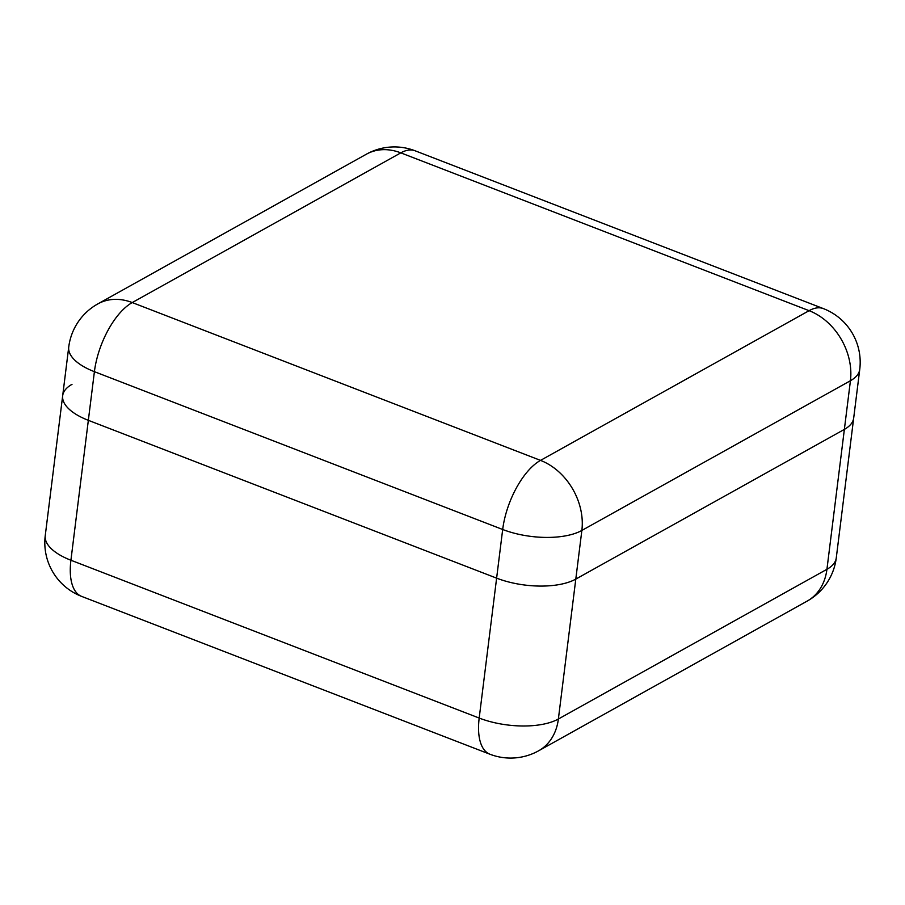 <?xml version="1.0" encoding="UTF-8"?>
<svg xmlns="http://www.w3.org/2000/svg" width="905" height="905" viewBox="0 0 905 905"><rect width="100%" height="100%" fill="white"/><g stroke="black" fill="none" stroke-linecap="round" stroke-linejoin="round"><path stroke-width="1.36" d="M72.004 384.353A57.535 24.627 7.1 0 0 62.683 395.7A57.535 24.627 7.1 0 0 88.351 420.327L496.619 578.148A57.535 24.627 7.1 0 0 575.795 579.098L844.365 429.389A57.535 24.627 7.1 0 0 853.687 418.042A57.535 24.627 -172.9 0 1 844.365 429.389L575.795 579.098A57.535 24.627 -172.9 0 1 496.619 578.148L88.351 420.327A57.535 24.627 -172.9 0 1 62.683 395.7L45.25 535.613A57.535 57.535 0 0 0 81.597 596.384A57.535 26.222 -68.9 0 1 70.918 560.24A57.535 24.627 -172.9 0 1 45.25 535.613M81.597 596.384L489.865 754.204A57.535 26.222 -68.9 0 1 479.186 718.061L502.682 529.493A57.535 26.222 -68.9 0 1 540.523 460.385L809.093 310.675A57.535 26.222 -68.9 0 1 823.403 308.616L415.135 150.796A57.535 57.535 0 0 0 366.378 154.201L97.819 303.91A57.535 44.899 60.9 0 1 132.254 302.564L540.523 460.385A57.535 44.899 -119.1 0 1 581.858 530.443L558.374 719.011A57.535 24.627 -172.9 0 1 479.186 718.061L70.918 560.24L94.403 371.672A57.535 26.222 -68.9 0 1 132.254 302.564L400.813 152.855A57.535 44.899 -119.1 0 0 366.378 154.201M836.265 557.955A57.535 24.627 -172.9 0 1 826.932 569.302A57.535 44.899 60.9 0 1 807.181 601.09A57.535 57.535 0 0 0 836.265 557.955L859.75 369.387A57.535 57.535 0 0 0 823.403 308.616M489.865 754.204A57.535 57.535 0 0 0 538.622 750.799A57.535 44.899 -119.1 0 0 558.374 719.011L826.932 569.302L850.429 380.734A57.535 24.627 7.1 0 0 859.75 369.387M97.819 303.91A57.535 57.535 0 0 0 68.735 347.045A57.535 24.627 7.1 0 0 94.403 371.672L502.682 529.493A57.535 24.627 7.1 0 0 581.858 530.443L850.429 380.734A57.535 44.899 60.9 0 0 809.093 310.675L400.813 152.855A57.535 26.222 -68.9 0 1 415.135 150.796M807.181 601.09L538.622 750.799M68.735 347.045L62.683 395.7"/></g></svg>
